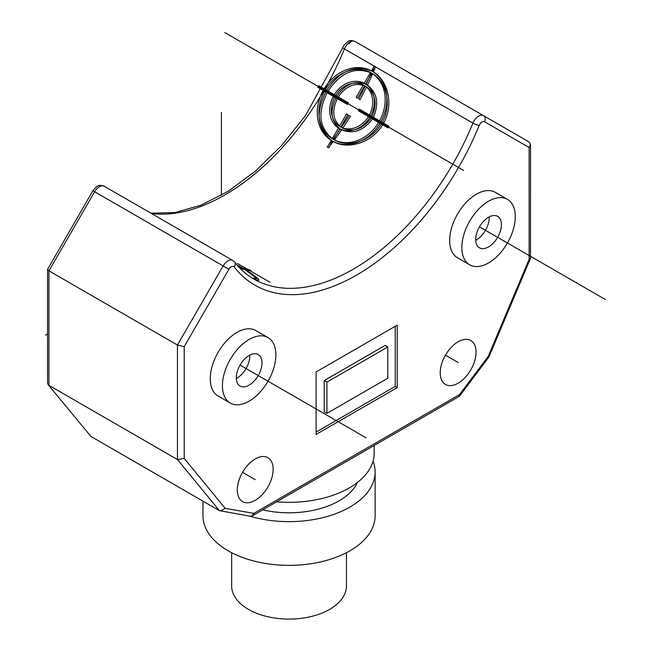 <?xml version="1.0" encoding="UTF-8"?>
<svg xmlns="http://www.w3.org/2000/svg" width="651" height="651" viewBox="0 0 651 651"><rect width="100%" height="100%" fill="white"/><g stroke="black" fill="none" stroke-linecap="round" stroke-linejoin="round"><path stroke-width="0.98" d="M530.484 258.414L529.141 259.253L488.12 356.569L488.917 357.025L530.484 258.414L530.541 144.424L529.141 141.999L483.465 115.626A4.785 3.906 120 0 1 484.458 121.721L529.141 147.517L530.541 144.424M316.101 371.973L316.101 434.453L397.256 387.589L397.256 325.118L316.101 371.973M440.206 372.844A25.348 14.631 120 0 0 445.455 384.448A25.348 14.631 120 0 0 464.985 377.661A25.348 14.631 120 0 0 476.052 352.15A25.348 14.631 120 0 0 470.795 340.546A25.348 14.631 120 0 0 451.265 347.341A25.348 14.631 120 0 0 440.206 372.844M237.306 489.991A25.348 14.631 120 0 0 242.554 501.595A25.348 14.631 120 0 0 262.093 494.801A25.348 14.631 120 0 0 273.151 469.298A25.348 14.631 120 0 0 267.903 457.694A25.348 14.631 120 0 0 248.373 464.48A25.348 14.631 120 0 0 237.306 489.991M268.033 337.592L255.859 330.562A37.782 21.808 120 0 0 226.743 340.685A37.782 21.808 120 0 0 210.257 378.703A37.782 21.808 120 0 0 218.077 395.995L230.251 403.026A37.782 21.808 120 0 0 259.367 392.903A37.782 21.808 120 0 0 275.861 354.885A37.782 21.808 120 0 0 268.033 337.592A37.782 21.808 120 0 0 238.917 347.707A37.782 21.808 120 0 0 222.43 385.734A37.782 21.808 120 0 0 230.251 403.026M507.446 199.361L495.273 192.338A37.782 21.808 120 0 0 466.165 202.453A37.782 21.808 120 0 0 449.67 240.479A37.782 21.808 120 0 0 457.498 257.772L469.672 264.802A37.782 21.808 120 0 0 498.78 254.679A37.782 21.808 120 0 0 515.275 216.661A37.782 21.808 120 0 0 507.446 199.361A37.782 21.808 120 0 0 478.339 209.484A37.782 21.808 120 0 0 461.844 247.502A37.782 21.808 120 0 0 469.672 264.802M236.313 378.475A18.171 10.489 120 0 0 249.821 355.861A18.171 10.489 120 0 0 249.805 355.112M475.726 240.252A18.171 10.489 120 0 0 489.235 217.637A18.171 10.489 120 0 0 489.218 216.881M488.12 356.569L459.549 394.579L459.272 396.361L252.108 515.966L250.407 516.267L219.403 510.628L90.904 436.439L48.125 384.66L90.904 436.439M459.549 394.579L253.809 513.37L252.108 515.966M253.809 513.37L225.238 508.35L220.445 511.002M225.238 508.35L184.217 458.394L177.454 459.541L177.454 345.038L184.217 346.657L228.9 269.262L92.873 190.735L47.556 269.376L47.556 383.065L48.125 384.66M47.556 269.376L48.955 270.857L48.955 385.351L177.454 459.541L219.403 510.628M177.454 345.038L48.955 270.857L94.631 191.744A9.562 5.525 120 0 1 104.193 186.219L232.692 260.408A9.562 5.525 -60 0 0 223.13 265.933L177.454 345.038M349.188 43.625A4.785 3.906 120 0 1 354.966 41.436L483.465 115.626A9.562 5.525 -60 0 0 472.935 123.12A4.785 0.895 -157.7 0 0 479.185 125.472A4.785 2.759 -60 0 1 484.458 121.721M276.618 501.815A85.126 49.142 180 0 0 349.237 487.941A85.126 49.142 0 0 0 374.17 453.194L374.17 445.487M262.687 509.855A70.78 40.867 180 0 0 339.098 500.831A70.78 40.867 0 0 0 357.44 482.456M249.732 516.145A86.078 49.696 180 0 0 349.912 507.08A86.078 49.696 0 0 0 375.131 471.934A86.078 49.696 0 0 0 373.064 461.111M202.966 501.132L202.966 515.665A86.078 49.696 180 0 0 256.103 561.585A86.078 49.696 180 0 0 349.912 550.811A86.078 49.696 0 0 0 375.131 515.665L375.131 471.934M231.658 552.715L231.658 585.957A57.386 33.136 180 0 0 267.089 616.562A57.386 33.136 180 0 0 329.626 609.385A57.386 33.136 0 0 0 346.438 585.957L346.438 552.715M397.256 387.589L395.23 386.425L395.23 326.289M316.101 432.109L395.23 386.425M324.214 380.566L385.083 345.421L387.793 346.983L326.924 382.129L324.214 380.566L324.214 411.798L326.924 413.361L387.793 378.223L387.793 346.983M326.924 382.129L326.924 413.361M261.995 362.892A18.171 10.489 -60 0 1 254.061 381.177A18.171 10.489 -60 0 1 240.056 386.043A18.171 10.489 -60 0 1 236.297 377.726A18.171 10.489 -60 0 1 244.223 359.442A18.171 10.489 -60 0 1 258.227 354.567A18.171 10.489 -60 0 1 261.995 362.892M501.408 224.66A18.171 10.489 -60 0 1 493.474 242.953A18.171 10.489 -60 0 1 479.478 247.819A18.171 10.489 -60 0 1 475.71 239.503A18.171 10.489 -60 0 1 483.644 221.21A18.171 10.489 -60 0 1 497.649 216.344A18.171 10.489 -60 0 1 501.408 224.66M221.413 195.316L221.413 112.354M45.57 335.167L47.556 334.02M224.798 32.55L353.298 106.74M240.056 365.065L366.008 437.781M242.554 472.325L255.233 479.641M318.233 86.502L463.642 170.448M328.82 147.826L332.645 141.194A40.175 32.802 -60 0 0 379.972 123.242L385.384 126.375L386.344 124.715L380.925 121.591A40.175 32.802 -60 0 0 372.803 71.634L375.537 66.898A198.946 114.861 -60 0 1 373.414 71.984C388.118 80.521 393.969 105.063 383.577 123.12L388.997 126.245A198.946 114.861 -60 0 1 388.037 127.905L382.617 124.772C372.185 142.805 348 150.007 333.247 141.544A198.946 114.861 -60 0 1 328.552 147.671L327.201 146.89A198.946 114.861 120 0 0 331.896 140.762C317.33 129.264 315.312 113.005 325.825 91.986L320.406 88.853M321.366 87.201L326.786 90.326C339.732 70.707 354.819 64.335 372.055 71.203A198.946 114.861 120 0 0 374.187 66.117L371.452 70.853A40.175 32.802 -60 0 0 324.133 88.796L318.713 85.672L317.761 87.324L323.173 90.456A40.175 32.802 -60 0 0 331.294 140.413L327.461 147.045M378.613 122.461A38.254 31.24 120 0 1 333.605 139.534L339.822 128.76A25.828 21.084 -60 0 0 369.817 117.383L378.613 122.461M368.466 116.602A23.908 19.522 120 0 1 340.782 127.1L347.951 114.682L346.601 113.901L339.431 126.318A23.908 19.522 120 0 1 334.679 97.097L344.827 102.956L345.779 101.296L335.631 95.437A23.908 19.522 120 0 1 363.323 84.939L356.146 97.365L357.497 98.146L364.674 85.72A23.908 19.522 120 0 1 369.426 114.95L359.279 109.091L358.319 110.743L368.466 116.602M333.328 96.315A25.828 21.084 -60 0 0 338.471 127.978L332.254 138.753A38.254 31.24 120 0 1 324.532 91.238L333.328 96.315M325.484 89.578A38.254 31.24 120 0 1 370.5 72.505L364.275 83.279A25.828 21.084 -60 0 0 334.28 94.655L325.484 89.578M370.777 115.732A25.828 21.084 -60 0 0 365.634 84.06L371.851 73.286A38.254 31.24 120 0 1 379.574 120.809L370.777 115.732M334.402 139.998C348.431 148.029 371.322 141.121 381.266 123.991L372.47 118.913C363.527 130.778 353.249 134.407 341.637 129.809A198.946 114.861 -60 0 1 334.402 139.998M342.711 128.214C353.412 132.422 362.876 129.061 371.119 118.132L360.971 112.273A198.946 114.861 120 0 0 361.932 110.621L372.071 116.48C377.417 103.883 375.594 93.996 366.603 86.835A198.946 114.861 -60 0 1 360.036 99.611L358.685 98.83A198.946 114.861 120 0 0 365.252 86.054C355.031 82.132 346.047 85.769 338.284 96.966L348.431 102.825A198.946 114.861 -60 0 1 347.471 104.486L337.332 98.626C331.505 110.947 332.848 120.549 341.36 127.441A198.946 114.861 120 0 0 349.139 115.365L350.49 116.147A198.946 114.861 -60 0 1 342.711 128.214M340.286 129.028C331.05 121.591 329.618 111.199 335.973 97.845L327.176 92.767C317.224 112.769 319.185 128.255 333.043 139.216A198.946 114.861 120 0 0 340.286 129.028M371.29 72.969C354.868 66.443 340.481 72.489 328.137 91.107L336.933 96.185C345.315 84.003 355.031 80.049 366.09 84.329A198.946 114.861 120 0 0 371.29 72.969M367.441 85.11C377.23 92.865 379.232 103.582 373.43 117.261L382.227 122.339C392.089 105.161 386.621 81.888 372.649 73.75A198.946 114.861 -60 0 1 367.441 85.11M237.314 263.37L270.002 282.249M242.457 266.34L250.627 271.06M249.276 270.279L245.443 268.066M243.816 267.122L252.612 272.199M244.491 267.512L238.266 263.924M244.768 267.675L258.699 275.715L244.768 267.675M236.858 264.859L244.841 269.115A198.946 114.861 120 0 0 249.545 269.823L250.895 270.604A198.946 114.861 -60 0 1 246.192 269.896C260.758 279.889 262.784 282.64 252.271 278.123M256.73 280.703L257.682 281.256M239.714 267.984A198.946 114.861 120 0 0 243.694 268.896L237.428 265.51M242.831 271.003L246.021 273.713M252.116 278.001L256.828 278.482L245.045 269.677A198.946 114.861 -60 0 1 240.276 268.554M479.478 226.833L605.43 299.558M458.125 362.501L445.455 355.186M184.217 346.657L184.217 458.394M228.9 269.262A4.785 2.759 -60 0 1 234.165 266.934A203.722 117.619 120 0 0 479.185 125.472M529.141 259.253L529.141 147.517M151.455 213.504A198.946 114.861 -60 0 0 344.428 48.931A4.785 0.895 -157.7 0 1 342.882 47.515C342.052 46.839 349.05 39.825 349.188 41.021C350.059 40.264 351.988 40.403 354.966 41.436L354.966 41.436A9.562 5.525 120 0 0 344.428 48.931L472.935 123.12A198.946 114.861 120 0 1 253.825 279.027C246.501 274.803 240.081 269.14 234.563 262.044A4.785 3.8 142.2 0 1 234.165 266.934M459.5 396.158L488.917 357.025M92.873 190.735C96.193 186.87 98.098 185.209 98.594 185.747C99.351 185.039 101.222 185.193 104.193 186.219M234.563 262.044L232.692 260.408M150.902 213.186L174.989 212.551L201.216 205.122L228.485 191.093L255.672 170.944L281.68 145.45L305.482 115.593L342.882 47.515"/></g></svg>
